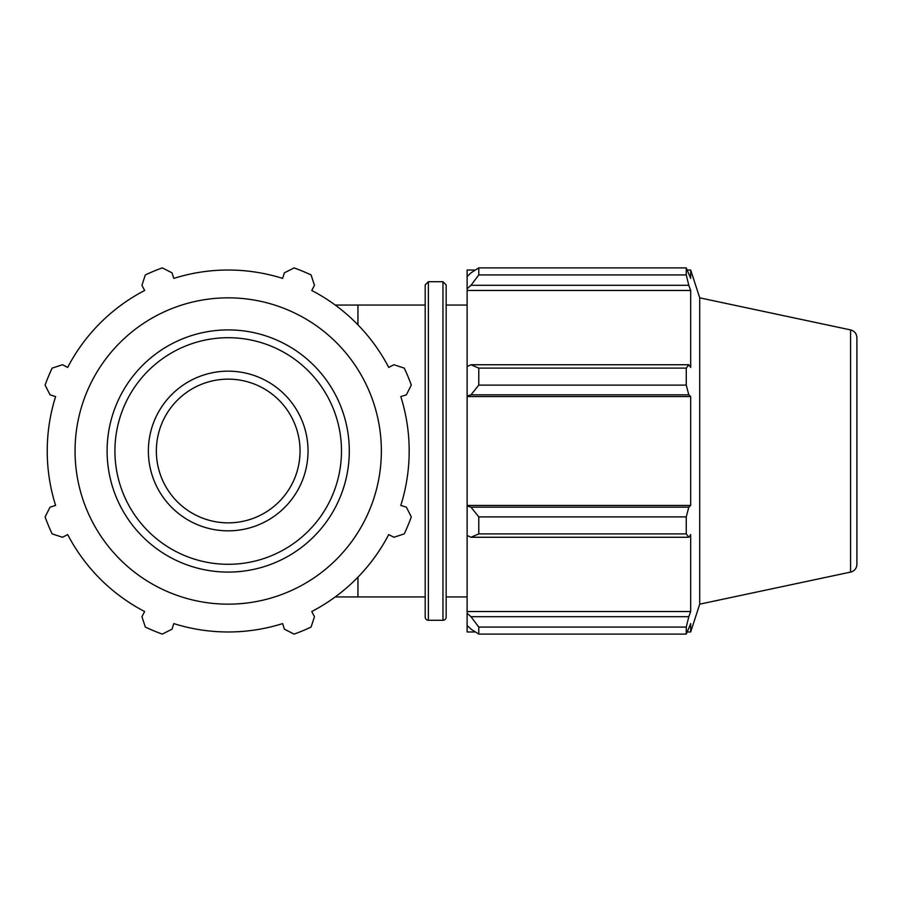 <?xml version="1.0" encoding="UTF-8"?>
<svg xmlns="http://www.w3.org/2000/svg" width="902" height="902" viewBox="0 0 902 902"><rect width="100%" height="100%" fill="white"/><g stroke="black" fill="none" stroke-linecap="round" stroke-linejoin="round"><path stroke-width="1.35" d="M228.206 522.856A71.856 71.856 0 0 1 156.35 451A71.856 71.856 0 0 1 228.206 379.144A71.856 71.856 0 0 1 300.05 451A71.856 71.856 0 0 1 228.206 522.856M294.097 634.106L284.378 629.168L282.619 623.598A180.975 180.975 0 0 1 173.782 623.598L172.023 629.168L162.315 634.106A194.595 194.595 0 0 1 145.323 627.07L141.941 616.709L144.636 611.522A180.975 180.975 0 0 1 67.673 534.57L62.497 537.265L52.136 533.883A194.595 194.595 0 0 1 45.1 516.891L50.038 507.172L55.608 505.424A180.975 180.975 0 0 1 55.608 396.576L50.038 394.828L45.1 385.109A194.595 194.595 0 0 1 52.136 368.117L62.497 364.735L67.673 367.43A180.975 180.975 0 0 1 144.636 290.478L141.941 285.291L145.323 274.93A194.595 194.595 0 0 1 162.315 267.894L172.023 272.832L173.782 278.402A180.975 180.975 0 0 1 282.619 278.402L284.378 272.832L294.097 267.894A194.595 194.595 0 0 1 311.077 274.93L314.46 285.291L311.765 290.478A180.975 180.975 0 0 1 388.728 367.43L393.903 364.735L404.265 368.117A194.595 194.595 0 0 1 411.301 385.109L406.374 394.828L400.804 396.576A180.975 180.975 0 0 1 400.804 505.424L406.374 507.172L411.301 516.891A194.595 194.595 0 0 1 404.265 533.883L393.903 537.265L388.728 534.57A180.975 180.975 0 0 1 311.765 611.522L314.46 616.709L311.077 627.07A194.595 194.595 0 0 1 294.097 634.106M75.046 451A153.16 153.16 0 0 0 304.786 583.639A153.16 153.16 0 0 0 304.786 318.361A153.16 153.16 0 0 0 75.046 451M148.368 451A79.838 79.838 0 0 0 228.206 530.838A79.838 79.838 0 0 0 308.033 451A79.838 79.838 0 0 0 228.206 371.162A79.838 79.838 0 0 0 148.368 451M475.388 631.975L467.112 631.975L467.112 625.458L471.002 629.168L478.782 634.106L478.782 627.07L471.002 616.709L467.112 613.259L467.112 625.458M467.112 613.259L467.112 535.461L471.002 537.265L478.782 533.883L478.782 516.891L471.002 507.172L467.112 506.011L467.112 535.461M467.112 506.011L467.112 395.989L471.002 394.828L478.782 385.109L478.782 368.117L471.002 364.735L467.112 366.539L467.112 395.989M467.112 366.539L467.112 288.741L471.002 285.291L478.782 274.93L478.782 267.894L471.002 272.832L467.112 276.542L467.112 288.741M467.112 276.542L467.112 270.025L475.388 270.025M850.575 329.906C854.521 331.023 856.629 333.627 856.9 337.709L856.9 564.291A7.983 7.983 0 0 1 850.575 572.093L850.575 329.906L699.726 297.84L690.684 270.025L690.684 278.402L686.264 267.894L686.264 274.93L478.782 274.93M478.782 267.894L686.264 267.894L478.782 267.894M471.002 285.291L688.79 285.291L690.684 290.478L690.684 367.43L688.79 364.735L471.002 364.735M478.782 368.117L686.264 368.117L688.79 364.735M467.112 505.424L690.684 505.424L688.79 507.172L471.002 507.172M478.782 516.891L686.264 516.891L688.79 507.172M467.112 611.522L690.684 611.522L688.79 616.709L471.002 616.709M478.782 627.07L686.264 627.07L688.79 616.709M471.002 394.828L688.79 394.828L686.264 385.109L478.782 385.109M467.112 396.576L690.684 396.576L690.684 505.424M688.79 394.828L690.684 396.576M699.726 297.84L699.726 604.16L690.684 631.975L690.684 623.598L686.264 634.106L478.782 634.106M686.264 516.891L686.264 533.883L478.782 533.883M471.002 537.265L688.79 537.265L686.264 533.883M688.79 537.265L690.684 534.57L690.684 611.522M686.264 627.07L686.264 634.106M688.79 285.291L686.264 274.93M686.264 368.117L686.264 385.109M467.112 290.478L690.684 290.478M446.152 451L446.152 284.897L442.961 281.706L442.961 620.294A3.191 3.191 0 0 0 446.152 617.103L446.152 451M428.382 281.706L428.382 620.294A3.191 3.191 0 0 1 425.192 617.103L425.192 284.897L428.382 281.706L442.961 281.706M357.936 577.179L357.936 596.944L425.192 596.944M425.192 305.056L357.936 305.056L357.936 324.821M114.915 451A113.291 113.291 0 0 1 228.206 337.709A113.291 113.291 0 0 1 341.486 451A113.291 113.291 0 0 1 228.206 564.291A113.291 113.291 0 0 1 114.915 451M228.206 572.093A121.094 121.094 0 0 0 349.3 451A121.094 121.094 0 0 0 228.206 329.906A121.094 121.094 0 0 0 107.101 451A121.094 121.094 0 0 0 228.206 572.093M357.936 596.944L335.217 596.944M357.936 305.056L335.217 305.056M428.382 620.294L442.961 620.294M687.369 270.025L690.684 270.025M687.369 631.975L690.684 631.975M850.575 572.093L699.726 604.16M446.152 596.944L467.112 596.944M446.152 305.056L467.112 305.056"/></g></svg>
